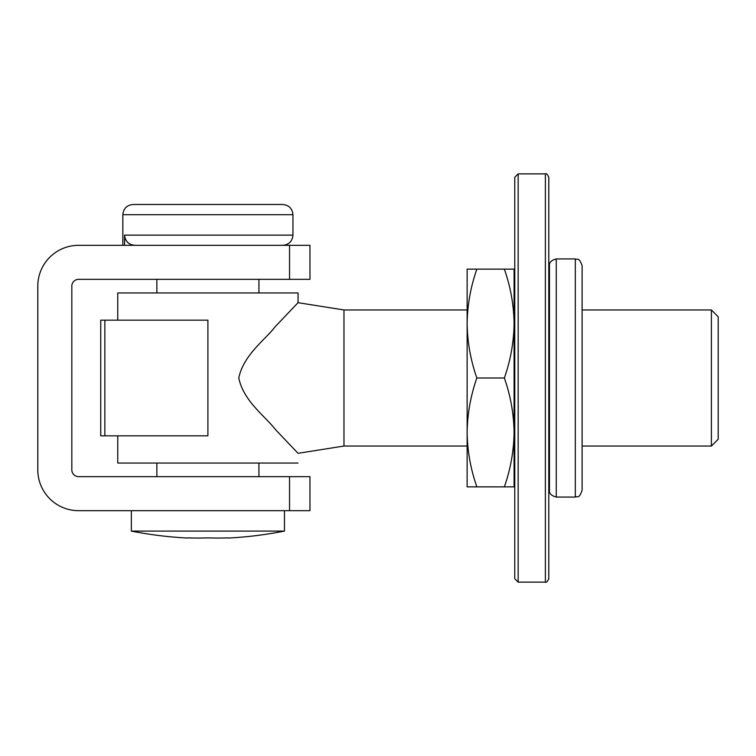 <?xml version="1.0" encoding="UTF-8"?>
<svg xmlns="http://www.w3.org/2000/svg" width="756" height="756" viewBox="0 0 756 756"><rect width="100%" height="100%" fill="white"/><g stroke="black" fill="none" stroke-linecap="round" stroke-linejoin="round"><path stroke-width="1.13" d="M37.8 286.146L37.8 469.854A40.824 40.824 0 0 0 78.624 510.678L289.548 510.678L289.548 476.658L78.624 476.658A6.804 6.804 0 0 1 71.82 469.854L71.82 286.146A6.804 6.804 0 0 1 78.624 279.342L289.548 279.342L289.548 245.322L78.624 245.322A40.824 40.824 0 0 0 37.8 286.146M289.548 476.658L309.96 476.658L309.96 510.678L289.548 510.678M289.548 245.322L309.96 245.322L309.96 279.342L289.548 279.342M122.85 214.704C123.455 208.505 126.857 205.103 133.056 204.498L282.744 204.498C288.943 205.103 292.345 208.505 292.95 214.704L122.85 214.704L122.85 245.322M135.012 245.322C128.728 244.783 125.241 241.381 124.57 235.116L292.95 235.116C292.345 241.315 288.943 244.717 282.744 245.322M124.57 245.322L124.57 235.116M156.87 279.342L156.87 292.95M156.87 463.05L156.87 476.658M298.053 463.05L117.747 463.05L117.747 435.834M467.132 446.04L343.98 446.04L343.98 309.96L343.98 446.04L298.053 453.316L275.685 429.824C264.77 415.715 243.687 401.341 238.764 377.981C243.697 354.696 264.581 340.483 275.458 326.422L298.053 302.683L298.053 292.95L117.747 292.95L117.747 320.166M104.857 435.834L207.9 435.834L207.9 320.166L100.737 320.166L100.737 435.834L104.857 435.834L104.857 320.166M582.12 446.04L711.396 446.04L711.396 309.96L582.12 309.96M711.396 309.96L718.2 316.764L718.2 439.236L711.396 446.04M514.08 432.432L514.08 486.864L504.356 486.864C510.583 469.089 513.825 450.945 514.08 432.432C513.815 413.872 510.574 395.728 504.356 378C510.583 360.225 513.825 342.081 514.08 323.568C513.815 305.008 510.574 286.864 504.356 269.136L514.08 269.136L514.08 463.05L514.76 463.05M548.78 463.05L549.461 463.05L549.461 265.734C549.054 262.53 551.322 260.262 556.265 258.93L556.265 497.07C551.322 495.738 549.054 493.47 549.461 490.266L549.461 378M518.162 582.12L514.76 578.718L514.76 177.282L518.162 173.88L518.162 582.12L545.378 582.12L545.378 173.88C546.257 173.219 547.391 174.352 548.78 177.282L548.78 578.718C547.391 581.647 546.257 582.782 545.378 582.12M549.461 292.95L548.78 292.95L548.78 177.282M575.316 258.93C577.329 260.234 578.888 256.435 582.12 265.734L582.12 490.266C578.888 499.565 577.329 495.766 575.316 497.07L575.316 258.93L556.265 258.93M476.856 486.864C470.638 469.136 467.397 450.992 467.132 432.432C467.388 413.919 470.629 395.775 476.856 378C470.638 360.272 467.397 342.128 467.132 323.568C467.388 305.055 470.629 286.911 476.856 269.136L467.132 269.136L467.132 486.864L504.356 486.864M476.856 269.136L504.356 269.136M476.856 378L504.356 378M284.445 531.09A395.161 395.161 0 0 1 228.312 538.045L228.312 537.875A394.641 341.769 -90 0 1 207.9 537.875A394.641 341.769 90 0 1 187.488 537.875L187.488 538.045A395.161 395.161 0 0 1 131.355 531.09L284.445 531.09L284.445 510.678M131.355 531.09L131.355 510.678M258.93 279.342L258.93 292.95M258.93 463.05L258.93 476.658M292.95 214.704L292.95 235.116M298.053 302.683L343.98 309.96L467.132 309.96M514.76 292.95L514.08 292.95M518.162 173.88L545.378 173.88M575.316 497.07L556.265 497.07"/></g></svg>
